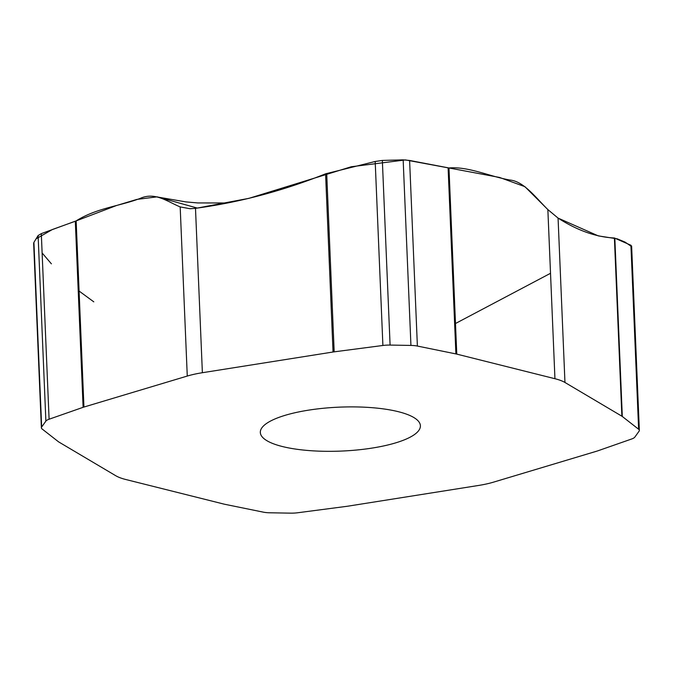 <?xml version="1.0" encoding="UTF-8"?>
<svg xmlns="http://www.w3.org/2000/svg" width="673" height="673" viewBox="0 0 673 673"><rect width="100%" height="100%" fill="white"/><g stroke="black" fill="none" stroke-linecap="round" stroke-linejoin="round"><path stroke-width="1.01" d="M631.627 246.007L639.35 430.384A13.931 3.819 177.6 0 1 639.072 431.2L634.841 437.097A13.931 3.819 177.6 0 1 631.636 438.998L597.624 450.902A13.931 3.819 177.6 0 1 596.774 451.171L493.46 482.162A52.242 14.335 177.6 0 1 478.352 485.494L347.689 506.205A13.931 3.819 177.6 0 1 346.553 506.365L297.836 512.742A13.931 3.819 177.6 0 1 290.643 513.146L269.789 512.784A13.931 3.819 177.6 0 1 263.345 512.153L224.832 504.296A13.931 3.819 177.6 0 1 223.958 504.102L125.784 479.504A52.242 14.335 177.6 0 1 115.773 475.735L58.862 442.026A13.931 3.819 177.6 0 1 58.425 441.732L42.096 428.97A13.931 3.819 177.6 0 1 41.381 427.826A13.931 3.819 177.6 0 1 41.659 427.01L45.882 421.121L38.109 235.55L41.314 233.624L49.095 419.22A13.931 3.819 177.6 0 0 45.882 421.121M639.35 430.384A13.931 3.819 177.6 0 0 638.627 429.239L630.921 245.25L614.399 237.998C596.093 237.106 577.316 230.469 558.068 218.094L547.856 209.581C535.716 197.626 523.872 181.306 509.823 180.011C489.591 176.486 468.475 166.29 448.975 167.964L409.605 160.46L403.161 159.854L382.348 160.426L375.189 161.478L325.572 173.819C282.988 190.846 239.622 202.346 195.49 208.327L190.123 208.731L180.179 206.922C167.426 201.631 154.992 191.696 140.194 198.409C118.902 206.375 96.693 208.016 76.15 220.887L41.314 233.624M614.828 238.107L622.306 416.486L638.627 429.239M622.306 416.486A13.931 3.819 177.6 0 0 621.869 416.192L614.399 237.998M631.409 246.478L625.124 242.129L617.225 238.831L598.314 235.895L558.068 218.094L564.958 382.474L621.869 416.192M564.958 382.474A52.242 14.335 177.6 0 0 554.939 378.714L547.856 209.581M448.975 167.964L456.774 354.116L554.939 378.714M456.774 354.116A13.931 3.819 177.6 0 0 455.899 353.914L448.1 167.855M409.605 160.46L417.386 346.057L455.899 353.914M417.386 346.057A13.931 3.819 177.6 0 0 410.934 345.426L403.161 159.854M382.348 160.426L390.088 345.072L410.934 345.426M390.088 345.072A13.931 3.819 177.6 0 0 382.895 345.476L375.189 161.478M326.699 173.466L334.178 351.844L382.895 345.476M334.178 351.844A13.931 3.819 177.6 0 0 333.042 352.013L325.572 173.819M195.49 208.327L202.38 372.716L333.042 352.013M202.38 372.716A52.242 14.335 177.6 0 0 187.271 376.056L83.948 407.047A13.931 3.819 177.6 0 0 83.107 407.316L49.095 419.22M273.642 443.852A80.104 21.982 177.6 0 0 363.9 449.228A80.104 21.982 177.6 0 0 420.398 425.757A80.104 21.982 177.6 0 0 407.081 414.366A80.104 21.982 177.6 0 0 316.832 408.991A80.104 21.982 177.6 0 0 260.325 432.461A80.104 21.982 177.6 0 0 273.642 443.852M631.333 246.554L630.921 245.25M38.109 235.55L33.919 242.364L41.659 427.01M33.65 243.416L33.919 242.364M51.392 263.833L42.13 252.964M36.014 238.89L52.435 229.485L75.418 221.207M76.032 220.937L116.496 205.526L136.947 199.393L157.171 196.844L197.282 208.066L248.909 198.35L351.306 166.744L405.474 159.922L448.218 167.871M448.857 167.947L499.517 177.436L524.898 186.657L547.889 209.614M550.522 273.288L455.486 323.511M93.799 301.849L79.094 291.056M83.107 407.316L75.309 221.257M76.15 220.887L83.948 407.047M187.271 376.056L180.179 206.922M226.422 202.977L197.711 202.935L185.95 201.908L158.424 197.181M33.65 243.449L41.381 427.826"/></g></svg>
